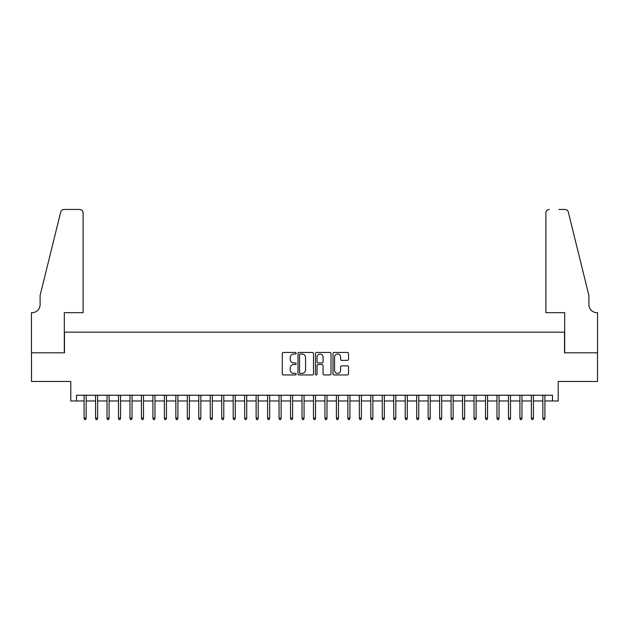 <?xml version="1.0" encoding="UTF-8"?>
<svg xmlns="http://www.w3.org/2000/svg" width="629" height="629" viewBox="0 0 629 629"><rect width="100%" height="100%" fill="white"/><g stroke="black" fill="none" stroke-linecap="round" stroke-linejoin="round"><path stroke-width="0.94" d="M296.149 353.231A0.786 0.786 0 0 0 295.363 352.444L283.404 352.444A1.124 1.124 0 0 0 282.279 353.569L282.279 373.83A1.124 1.124 0 0 0 283.404 374.955L295.363 374.955A0.786 0.786 0 0 0 296.149 374.169A0.786 0.786 0 0 0 295.363 373.382L293.814 373.382A3.601 3.601 0 0 1 290.213 369.781L290.213 368.091A3.601 3.601 0 0 1 293.814 364.49L295.363 364.49A0.786 0.786 0 0 0 296.149 363.704A0.786 0.786 0 0 0 295.363 362.909L293.814 362.909A3.601 3.601 0 0 1 290.213 359.308L290.213 357.626A3.601 3.601 0 0 1 293.814 354.017L295.363 354.017A0.786 0.786 0 0 0 296.149 353.231M347.397 360.378A1.124 1.124 0 0 0 348.529 359.253L348.529 353.569A1.124 1.124 0 0 0 347.397 352.444L334.117 352.444A1.124 1.124 0 0 0 332.993 353.569L332.993 373.83A1.124 1.124 0 0 0 334.117 374.955L347.397 374.955A1.124 1.124 0 0 0 348.529 373.83L348.529 366.966A1.124 1.124 0 0 0 347.397 365.842L341.712 365.842A1.124 1.124 0 0 0 340.588 366.966L340.588 370.371A3.011 3.011 0 0 1 337.576 373.382A3.011 3.011 0 0 1 334.565 370.371L334.565 357.028A3.011 3.011 0 0 1 337.576 354.017A3.011 3.011 0 0 1 340.588 357.028L340.588 359.253A1.124 1.124 0 0 0 341.712 360.378L347.397 360.378M76.526 400.972L76.526 395.24L552.474 395.24L552.474 400.972L558.214 400.972L558.214 381.481L597.495 381.481L597.495 352.806L564.52 352.806L564.52 332.159L64.48 332.159L64.48 352.806L31.505 352.806L31.505 381.481L70.786 381.481L70.786 400.972L84.089 400.972M313.517 353.569A1.124 1.124 0 0 0 312.393 352.444L299.105 352.444A1.124 1.124 0 0 0 297.981 353.569L297.981 373.83A1.124 1.124 0 0 0 299.105 374.955L312.393 374.955A1.124 1.124 0 0 0 313.517 373.83L313.517 353.569M316.607 352.444L329.895 352.444A1.124 1.124 0 0 1 331.019 353.569L331.019 373.83A1.124 1.124 0 0 1 329.895 374.955L324.21 374.955A1.124 1.124 0 0 1 323.086 373.83L323.086 365.614A1.124 1.124 0 0 0 321.962 364.49L318.188 364.49A1.124 1.124 0 0 0 317.063 365.614L317.063 374.169A0.786 0.786 0 0 1 316.277 374.955A0.786 0.786 0 0 1 315.483 374.169L315.483 353.569A1.124 1.124 0 0 1 316.607 352.444M86.157 400.972L95.561 400.972M97.629 400.972L107.032 400.972M109.092 400.972L118.496 400.972M120.564 400.972L129.967 400.972M132.035 400.972L141.439 400.972M143.498 400.972L152.902 400.972M154.97 400.972L164.373 400.972M166.441 400.972L175.845 400.972M177.905 400.972L187.308 400.972M189.376 400.972L198.78 400.972M200.848 400.972L210.251 400.972M212.311 400.972L221.715 400.972M223.782 400.972L233.186 400.972M235.254 400.972L244.657 400.972M246.717 400.972L256.121 400.972M258.189 400.972L267.592 400.972M269.66 400.972L279.064 400.972M281.124 400.972L290.527 400.972M292.595 400.972L301.999 400.972M304.066 400.972L313.47 400.972M315.53 400.972L324.934 400.972M327.001 400.972L336.405 400.972M338.473 400.972L347.876 400.972M349.936 400.972L359.34 400.972M361.408 400.972L370.811 400.972M372.879 400.972L382.283 400.972M384.343 400.972L393.746 400.972M395.814 400.972L405.218 400.972M407.285 400.972L416.689 400.972M418.749 400.972L428.152 400.972M430.22 400.972L439.624 400.972M441.692 400.972L451.095 400.972M453.155 400.972L462.559 400.972M464.627 400.972L474.03 400.972M476.098 400.972L485.502 400.972M487.561 400.972L496.965 400.972M499.033 400.972L508.436 400.972M510.504 400.972L519.908 400.972M521.968 400.972L531.371 400.972M533.439 400.972L542.843 400.972M544.911 400.972L552.474 400.972M300.348 354.017A0.786 0.786 0 0 0 299.553 354.811L299.553 372.596A0.786 0.786 0 0 0 300.348 373.382L301.975 373.382A3.601 3.601 0 0 0 305.576 369.781L305.576 357.626A3.601 3.601 0 0 0 301.975 354.017L300.348 354.017M323.086 357.091A3.011 3.011 0 0 0 320.075 354.08A3.011 3.011 0 0 0 317.063 357.091L317.063 361.785A1.124 1.124 0 0 0 318.188 362.909L321.962 362.909A1.124 1.124 0 0 0 323.086 361.785L323.086 357.091M84.089 418.065L84.553 419.551L85.701 419.551L86.157 418.065L84.089 418.065L84.089 395.24M86.157 418.065L86.157 395.24M83.114 312.668L83.114 212.885A3.444 3.444 0 0 0 79.679 209.449L64.024 209.449A3.444 3.444 0 0 0 60.683 212.059L40.107 295.465L40.107 304.64A8.028 8.028 0 0 1 32.079 312.668L31.45 312.668L31.45 352.806L64.307 352.806L64.307 312.668L83.114 312.668L83.114 212.885C82.894 210.809 81.754 209.661 79.679 209.449L70.157 209.449M60.683 212.059C61.556 210.172 61.556 210.172 60.683 212.059C61.556 210.172 61.556 210.172 60.683 212.059M40.107 304.64A8.028 8.028 0 0 1 32.079 312.668M545.886 312.668L545.886 212.885L545.886 312.668L564.693 312.668L564.693 352.806L597.55 352.806L597.55 312.668L596.921 312.668A8.028 8.028 0 0 1 588.893 304.64A8.028 8.028 0 0 0 596.921 312.668M582.58 269.888L568.317 212.059L588.893 295.465L588.893 304.64M558.843 209.449L564.976 209.449A3.444 3.444 0 0 1 568.317 212.059C567.444 210.172 567.444 210.172 568.317 212.059C567.444 210.172 567.444 210.172 568.317 212.059M549.321 209.449A3.444 3.444 0 0 0 545.886 212.885C546.106 210.809 547.246 209.661 549.321 209.449M95.561 418.065L96.017 419.551L97.165 419.551L97.629 418.065L95.561 418.065L95.561 395.24M97.629 418.065L97.629 395.24M107.032 418.065L107.488 419.551L108.636 419.551L109.092 418.065L107.032 418.065L107.032 395.24M109.092 418.065L109.092 395.24M118.496 418.065L118.96 419.551L120.108 419.551L120.564 418.065L118.496 418.065L118.496 395.24M120.564 418.065L120.564 395.24M129.967 418.065L130.423 419.551L131.571 419.551L132.035 418.065L129.967 418.065L129.967 395.24M132.035 418.065L132.035 395.24M141.439 418.065L141.895 419.551L143.042 419.551L143.498 418.065L141.439 418.065L141.439 395.24M143.498 418.065L143.498 395.24M152.902 418.065L153.366 419.551L154.514 419.551L154.97 418.065L152.902 418.065L152.902 395.24M154.97 418.065L154.97 395.24M164.373 418.065L164.829 419.551L165.977 419.551L166.441 418.065L164.373 418.065L164.373 395.24M166.441 418.065L166.441 395.24M175.845 418.065L176.301 419.551L177.449 419.551L177.905 418.065L175.845 418.065L175.845 395.24M177.905 418.065L177.905 395.24M187.308 418.065L187.772 419.551L188.92 419.551L189.376 418.065L187.308 418.065L187.308 395.24M189.376 418.065L189.376 395.24M198.78 418.065L199.236 419.551L200.384 419.551L200.848 418.065L198.78 418.065L198.78 395.24M200.848 418.065L200.848 395.24M210.251 418.065L210.707 419.551L211.855 419.551L212.311 418.065L210.251 418.065L210.251 395.24M212.311 418.065L212.311 395.24M221.715 418.065L222.179 419.551L223.326 419.551L223.782 418.065L221.715 418.065L221.715 395.24M223.782 418.065L223.782 395.24M233.186 418.065L233.642 419.551L234.79 419.551L235.254 418.065L233.186 418.065L233.186 395.24M235.254 418.065L235.254 395.24M244.657 418.065L245.113 419.551L246.261 419.551L246.717 418.065L244.657 418.065L244.657 395.24M246.717 418.065L246.717 395.24M256.121 418.065L256.585 419.551L257.733 419.551L258.189 418.065L256.121 418.065L256.121 395.24M258.189 418.065L258.189 395.24M267.592 418.065L268.048 419.551L269.196 419.551L269.66 418.065L267.592 418.065L267.592 395.24M269.66 418.065L269.66 395.24M279.064 418.065L279.52 419.551L280.668 419.551L281.124 418.065L279.064 418.065L279.064 395.24M281.124 418.065L281.124 395.24M290.527 418.065L290.991 419.551L292.139 419.551L292.595 418.065L290.527 418.065L290.527 395.24M292.595 418.065L292.595 395.24M301.999 418.065L302.455 419.551L303.603 419.551L304.066 418.065L301.999 418.065L301.999 395.24M304.066 418.065L304.066 395.24M313.47 418.065L313.926 419.551L315.074 419.551L315.53 418.065L313.47 418.065L313.47 395.24M315.53 418.065L315.53 395.24M324.934 418.065L325.397 419.551L326.545 419.551L327.001 418.065L324.934 418.065L324.934 395.24M327.001 418.065L327.001 395.24M336.405 418.065L336.861 419.551L338.009 419.551L338.473 418.065L336.405 418.065L336.405 395.24M338.473 418.065L338.473 395.24M347.876 418.065L348.332 419.551L349.48 419.551L349.936 418.065L347.876 418.065L347.876 395.24M349.936 418.065L349.936 395.24M359.34 418.065L359.804 419.551L360.952 419.551L361.408 418.065L359.34 418.065L359.34 395.24M361.408 418.065L361.408 395.24M370.811 418.065L371.267 419.551L372.415 419.551L372.879 418.065L370.811 418.065L370.811 395.24M372.879 418.065L372.879 395.24M382.283 418.065L382.739 419.551L383.887 419.551L384.343 418.065L382.283 418.065L382.283 395.24M384.343 418.065L384.343 395.24M393.746 418.065L394.21 419.551L395.358 419.551L395.814 418.065L393.746 418.065L393.746 395.24M395.814 418.065L395.814 395.24M405.218 418.065L405.674 419.551L406.821 419.551L407.285 418.065L405.218 418.065L405.218 395.24M407.285 418.065L407.285 395.24M416.689 418.065L417.145 419.551L418.293 419.551L418.749 418.065L416.689 418.065L416.689 395.24M418.749 418.065L418.749 395.24M428.152 418.065L428.616 419.551L429.764 419.551L430.22 418.065L428.152 418.065L428.152 395.24M430.22 418.065L430.22 395.24M439.624 418.065L440.08 419.551L441.228 419.551L441.692 418.065L439.624 418.065L439.624 395.24M441.692 418.065L441.692 395.24M451.095 418.065L451.551 419.551L452.699 419.551L453.155 418.065L451.095 418.065L451.095 395.24M453.155 418.065L453.155 395.24M462.559 418.065L463.023 419.551L464.171 419.551L464.627 418.065L462.559 418.065L462.559 395.24M464.627 418.065L464.627 395.24M474.03 418.065L474.486 419.551L475.634 419.551L476.098 418.065L474.03 418.065L474.03 395.24M476.098 418.065L476.098 395.24M485.502 418.065L485.958 419.551L487.105 419.551L487.561 418.065L485.502 418.065L485.502 395.24M487.561 418.065L487.561 395.24M496.965 418.065L497.429 419.551L498.577 419.551L499.033 418.065L496.965 418.065L496.965 395.24M499.033 418.065L499.033 395.24M508.436 418.065L508.892 419.551L510.04 419.551L510.504 418.065L508.436 418.065L508.436 395.24M510.504 418.065L510.504 395.24M519.908 418.065L520.364 419.551L521.512 419.551L521.968 418.065L519.908 418.065L519.908 395.24M521.968 418.065L521.968 395.24M531.371 418.065L531.835 419.551L532.983 419.551L533.439 418.065L531.371 418.065L531.371 395.24M533.439 418.065L533.439 395.24M542.843 418.065L543.299 419.551L544.447 419.551L544.911 418.065L542.843 418.065L542.843 395.24M544.911 418.065L544.911 395.24"/></g></svg>
